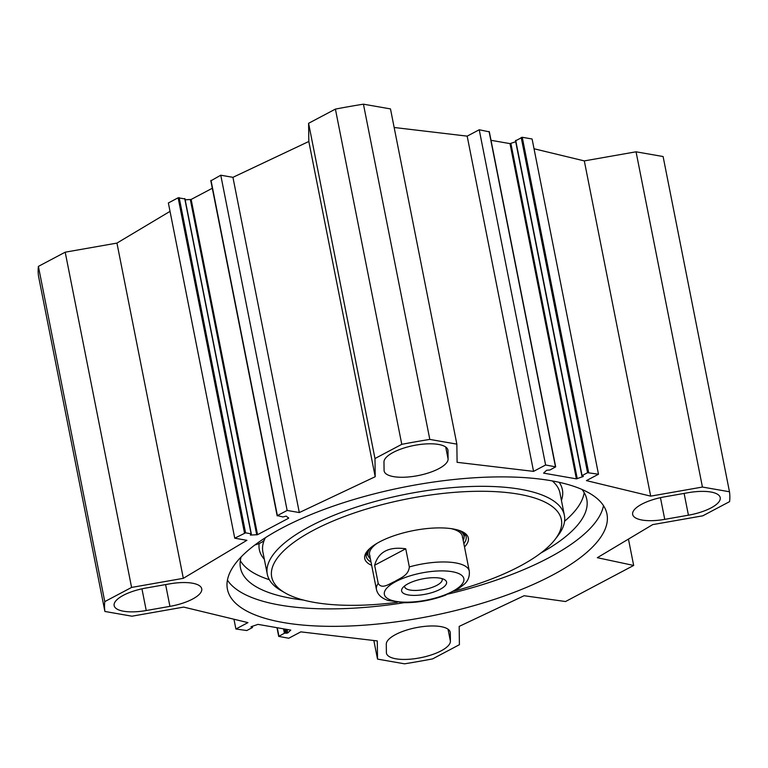 <?xml version="1.0" encoding="UTF-8"?>
<svg xmlns="http://www.w3.org/2000/svg" width="768" height="768" viewBox="0 0 768 768"><rect width="100%" height="100%" fill="white"/><g stroke="black" fill="none" stroke-linecap="round" stroke-linejoin="round"><path stroke-width="1.15" d="M394.157 127.488L467.174 136.138L479.232 129.763L489.139 131.818M491.021 140.304L510 143.626L515.702 141.725M515.702 140.746L522.259 137.28L532.099 138.998L598.483 474.23L587.578 472.694L582.077 475.613L583.382 476.304L583.008 476.611L576.384 478.858L543.6 473.136L546.643 470.256L549.955 469.997L555.677 466.848L545.606 464.995L533.558 471.379L457.094 462.317L456.854 444.134L390.48 108.902L363.437 104.179A318.019 108.25 168.8 0 0 335.405 109.104L308.592 123.302L308.822 141.475L232.934 177.331L220.771 175.21L211.018 180.749M534.038 148.762L584.314 160.906L636.048 151.805L702.432 487.046L729.475 491.77A318.019 108.25 -11.2 0 1 729.6 501.619L702.797 515.818L652.646 524.63L597.322 557.702L633.667 565.45L565.546 601.526L524.102 595.728L459.178 626.4L459.408 644.698L432.595 658.896A318.019 108.25 -11.2 0 1 404.563 663.821L377.52 659.098L373.843 640.512M729.475 491.77L663.101 156.538L636.048 151.805M170.026 211.363L116.947 243.091L65.203 252.182L38.4 266.381A318.019 108.25 168.8 0 0 38.525 276.23L104.899 611.462A318.019 108.25 -11.2 0 1 104.774 601.613L131.587 587.424L183.322 578.323L246.902 540.317L234.739 538.195L245.558 532.838L251.107 533.808L250.378 535.085L257.539 534.691L288.672 518.198L286.195 516.115L282.941 516.95L277.382 515.606L287.146 510.442L299.309 512.563L375.206 476.717L374.976 458.534L401.779 444.336A318.019 108.25 -11.2 0 1 429.811 439.411L456.854 444.134M184.8 198.912L178.128 197.789L168.365 202.963L234.739 538.195M212.304 188.256L191.155 199.45L185.165 199.814M384.077 470.323L383.971 462A32.563 11.078 -11.2 0 1 414.835 445.306A32.563 11.078 -11.2 0 1 447.917 450.048A32.563 11.078 -11.2 0 1 447.994 450.739L448.099 459.062A32.563 11.078 -11.2 0 1 417.235 475.757A32.563 11.078 -11.2 0 1 384.144 471.014A32.563 11.078 -11.2 0 1 384.077 470.323M664.454 496.867L688.138 492.701A32.563 11.078 -11.2 0 1 720.221 497.626A32.563 11.078 -11.2 0 1 688.426 515.194L664.742 519.36A32.563 11.078 -11.2 0 1 632.659 514.435A32.563 11.078 -11.2 0 1 664.454 496.867M169.93 606.365L146.237 610.531A32.563 11.078 -11.2 0 1 114.154 605.616A32.563 11.078 -11.2 0 1 145.949 588.038L169.642 583.872A32.563 11.078 -11.2 0 1 201.725 588.797A32.563 11.078 -11.2 0 1 169.93 606.365L165.61 584.582M386.285 644.17A32.563 11.078 -11.2 0 1 417.149 627.475A32.563 11.078 -11.2 0 1 450.23 632.218A32.563 11.078 -11.2 0 1 450.307 632.918L450.413 641.232A32.563 11.078 -11.2 0 1 419.549 657.926A32.563 11.078 -11.2 0 1 386.458 653.194A32.563 11.078 -11.2 0 1 386.39 652.493L386.285 644.17M377.52 659.098L377.29 640.925L300.826 631.862L288.768 638.237L278.707 636.394L284.419 633.235L287.731 632.976L290.774 630.106L258 624.374L251.366 626.621L250.992 626.938L252.298 627.629L246.797 630.538L235.901 629.002L247.949 622.618L183.686 607.094L131.952 616.195L104.899 611.462M702.432 487.046L650.688 496.138L586.426 480.614L598.483 474.23M282.096 528.01A193.459 65.846 -11.2 0 1 483.629 477.283A193.459 65.846 -11.2 0 1 606.96 514.042A193.459 65.846 -11.2 0 1 429.984 616.214A193.459 65.846 -11.2 0 1 227.414 589.19A193.459 65.846 -11.2 0 1 282.096 528.01M603.494 505.651A193.459 65.846 -11.2 0 1 448.253 594.01M404.208 602.707A193.459 65.846 -11.2 0 1 227.424 580.118M628.454 539.098L633.667 565.45M545.606 464.995L479.232 129.763M533.558 471.379L467.174 136.138M650.688 496.138L584.314 160.906M235.901 629.002L233.962 619.238M38.4 266.381L104.774 601.613M65.203 252.182L131.587 587.424M116.947 243.091L183.322 578.323M220.771 175.21L287.146 510.442M232.934 177.331L299.309 512.563M308.822 141.475L375.206 476.717M308.592 123.302L374.976 458.534M335.405 109.104L401.779 444.336M363.437 104.179L429.811 439.411M405.744 548.774L409.334 566.928C408.547 575.779 399.984 578.074 395.002 581.366C389.789 583.478 382.032 589.834 378.221 583.411L374.63 565.248L405.744 548.774C388.742 546.413 378.374 551.904 374.63 565.248M445.018 595.363L459.12 588.163L464.381 584.122M441.878 578.563A19.133 6.509 -11.2 0 1 442.176 579.331A19.133 6.509 -11.2 0 1 436.771 585.379A19.133 6.509 -11.2 0 1 416.842 590.4A19.133 6.509 -11.2 0 1 404.65 586.762A19.133 6.509 -11.2 0 1 404.63 585.936M440.102 589.334A22.915 7.805 168.8 0 0 444.509 579.619A22.915 7.805 168.8 0 0 422.592 578.89A22.915 7.805 168.8 0 0 402.605 587.914A22.915 7.805 168.8 0 0 412.483 595.363A22.915 7.805 168.8 0 0 440.102 589.334M240.307 560.698A176.515 60.086 168.8 0 0 269.347 579.706M564.576 521.242A176.515 60.086 168.8 0 0 584.179 492.605M241.142 556.944A176.515 60.086 168.8 0 0 240.47 567.917A176.515 60.086 168.8 0 0 303.389 600.048M540.854 553.027A176.515 60.086 168.8 0 0 586.781 499.344A176.515 60.086 168.8 0 0 581.981 489.456M264.586 538.234A13.248 4.512 -11.2 0 1 264.672 538.502A13.248 4.512 -11.2 0 1 254.938 544.944M366.317 553.709A50.918 17.328 168.8 0 0 367.968 555.427M464.15 536.39A50.918 17.328 168.8 0 0 465.024 534.163M463.219 540.422A48.96 16.666 168.8 0 0 464.083 537.437A48.96 16.666 168.8 0 0 459.197 530.448M370.282 548.054A48.96 16.666 168.8 0 0 368.429 556.378A48.96 16.666 168.8 0 0 370.368 558.806M462.49 537.782A47.328 16.109 168.8 0 0 451.018 528.624M377.146 543.245A47.328 16.109 168.8 0 0 370.032 556.09M453.744 591.226A147.648 50.256 168.8 0 0 555.082 539.414L557.942 535.69A151.44 51.542 168.8 0 0 564.394 515.395A151.44 51.542 168.8 0 0 467.846 486.624A151.44 51.542 168.8 0 0 310.09 526.33A151.44 51.542 168.8 0 0 267.293 574.224A151.44 51.542 168.8 0 0 280.992 590.534L285.053 592.877A147.648 50.256 168.8 0 0 397.286 602.323M555.082 539.414A147.648 50.256 168.8 0 0 491.424 491.462A147.648 50.256 168.8 0 0 313.43 530.285A147.648 50.256 168.8 0 0 285.053 592.877M464.506 546.941A52.81 17.981 168.8 0 0 463.565 532.358A52.81 17.981 168.8 0 0 379.651 541.853A52.81 17.981 168.8 0 0 366.979 551.482A52.81 17.981 168.8 0 0 371.664 565.325M367.747 550.541A50.918 17.328 168.8 0 0 366.24 556.445A50.918 17.328 168.8 0 0 371.011 562.022M463.853 543.638A50.918 17.328 168.8 0 0 466.138 536.659A50.918 17.328 168.8 0 0 462.49 531.782M448.099 459.062L445.709 447.005M447.715 449.376L447.994 450.739M664.742 519.36L660.442 497.664M684.115 493.411L688.426 515.194M141.946 588.835L146.237 610.531M450.307 632.918L450.038 631.546M448.022 629.184L450.413 641.232M288.576 517.718L288.672 518.198M191.155 199.45L257.539 534.691M555.456 466.714L489.082 131.482M588.634 472.512L522.259 137.28M587.578 472.694L521.203 137.462M582.077 475.613L515.702 140.371M583.008 476.611L582.912 476.122M577.267 478.742L510.893 143.51M576.384 478.858L510 143.626M252.298 627.254L252.115 626.342M278.918 636.154L277.258 627.744M284.419 633.235L283.546 628.838M285.475 633.053L284.678 629.04M286.56 633.245L285.763 629.222M287.731 632.976L287.04 629.453M178.128 197.789L244.502 533.021M179.174 197.606L245.558 532.838M184.733 198.576L251.107 533.808M190.349 199.651L256.733 534.883M211.008 180.374L277.382 515.606M385.891 589.238A40.512 13.786 -11.2 0 1 452.141 571.69A40.512 13.786 -11.2 0 1 456.614 588.979A40.512 13.786 -11.2 0 1 406.742 602.189A40.512 13.786 -11.2 0 1 385.891 589.238M445.498 595.181C432.154 600.106 418.57 602.621 404.746 602.717L388.262 600.509C381.542 598.31 377.597 594.624 376.435 589.44A47.328 16.109 -11.2 0 1 378.221 583.411M409.334 566.928A47.328 16.109 -11.2 0 1 455.616 562.906A47.328 16.109 -11.2 0 1 469.277 571.056L462.403 536.314M464.179 536.006A50.736 17.27 168.8 0 0 464.89 533.981M366.374 553.488A50.736 17.27 168.8 0 0 367.795 555.091M464.083 537.437L464.323 533.76A49.91 16.992 168.8 0 0 464.333 533.338M366.634 552.682A49.91 16.992 168.8 0 0 366.806 553.066L368.429 556.378M259.171 543.514A154.464 52.579 168.8 0 0 264.326 559.238M561.427 500.419A154.464 52.579 168.8 0 0 559.171 482.304M265.363 537.734A151.44 51.542 168.8 0 0 264.643 539.232M264.346 539.923A151.44 51.542 168.8 0 0 262.867 551.875L267.293 574.224M564.394 515.395L559.968 493.046A151.44 51.542 168.8 0 0 552.269 480.922M489.293 131.606L555.677 466.848M515.482 140.611L581.866 475.853M252.518 627.389L252.298 626.275M278.707 636.394L276.979 627.696M184.944 198.701L251.328 533.942M210.797 180.614L277.171 515.846M464.237 584.256C468.106 580.867 469.786 576.47 469.277 571.056M376.435 589.44L369.552 554.698"/></g></svg>
